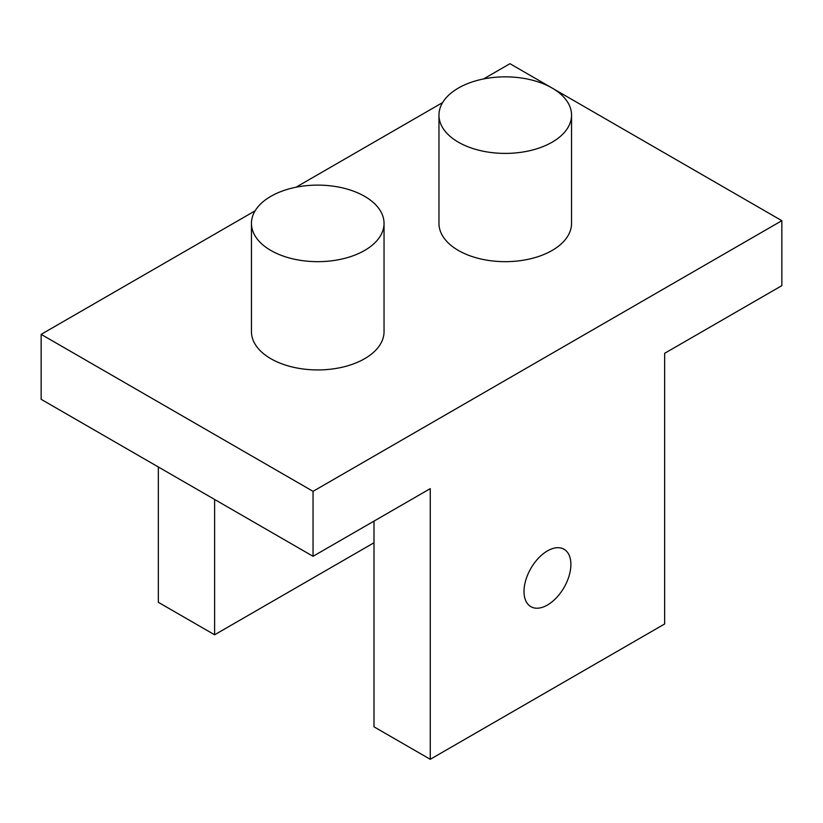 <?xml version="1.0" encoding="UTF-8"?>
<svg xmlns="http://www.w3.org/2000/svg" width="823" height="823" viewBox="0 0 823 823"><rect width="100%" height="100%" fill="white"/><g stroke="black" fill="none" stroke-linecap="round" stroke-linejoin="round"><path stroke-width="1.23" d="M483.502 78.967L509.951 63.7L551.78 87.855M552.49 88.267L781.85 220.687L313.049 491.341L41.15 334.364L255.109 210.832M313.049 491.341L313.049 556.297L430.254 488.636L430.254 759.3L664.655 623.968L664.655 353.304L781.85 285.643L781.85 220.687M313.049 556.297L41.15 399.32L41.15 334.364M295.992 187.233L442.63 102.566M438.957 115.127L438.957 223.393A66.303 38.28 0 0 0 458.38 250.459A66.303 38.28 0 0 0 530.629 258.751A66.303 38.28 0 0 0 571.553 223.393L571.553 115.127A66.303 38.28 0 0 0 505.26 76.848A66.303 38.28 0 0 0 438.957 115.127A66.303 38.28 0 0 0 458.38 142.194A66.303 38.28 0 0 0 530.629 150.486A66.303 38.28 0 0 0 571.553 115.127M251.447 223.393L251.447 331.648A66.303 38.28 0 0 0 270.86 358.715A66.303 38.28 0 0 0 343.109 367.017A66.303 38.28 0 0 0 384.043 331.648L384.043 223.393A66.303 38.28 0 0 0 317.74 185.113A66.303 38.28 0 0 0 251.447 223.393A66.303 38.28 0 0 0 270.86 250.459A66.303 38.28 0 0 0 343.109 258.751A66.303 38.28 0 0 0 384.043 223.393M158.345 466.98L158.345 602.313L214.608 634.79L214.608 499.458M524.014 591.49A33.146 19.135 -60 0 1 538.479 558.128A33.146 19.135 -60 0 1 564.022 549.25A33.146 19.135 -60 0 1 564.022 587.529A33.146 19.135 -60 0 1 530.876 606.664A33.146 19.135 -60 0 1 524.014 591.49M430.254 759.3L373.992 726.822L373.992 521.113M373.992 542.769L214.608 634.79"/></g></svg>
